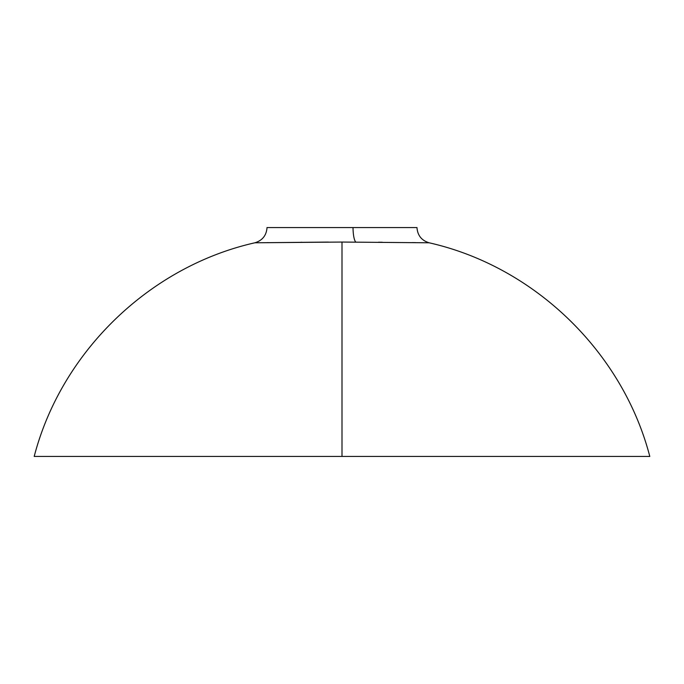 <?xml version="1.0" encoding="UTF-8"?>
<svg xmlns="http://www.w3.org/2000/svg" width="684" height="684" viewBox="0 0 684 684"><rect width="100%" height="100%" fill="white"/><g stroke="black" fill="none" stroke-linecap="round" stroke-linejoin="round"><path stroke-width="1.03" d="M428.877 242.786L342 242.051L342 456.442L649.8 456.442L34.2 456.442C61.363 351.909 149.505 266.563 254.867 242.794C262.408 240.503 266.461 235.424 267.025 227.558M378.372 242.221L382.288 242.256M412.196 242.589L415.744 242.632M429.013 242.794L342 242.051L254.987 242.794L328.311 242.076M331.15 227.558L353.012 227.558A15.783 3.488 -89.7 0 0 355.894 242.076A15.783 3.488 90.3 0 1 353.012 227.558L416.881 227.558M267.111 227.558L416.975 227.558C417.539 235.424 421.592 240.503 429.133 242.794C534.495 266.563 622.637 351.909 649.8 456.442L34.2 456.442L342 456.442L342 242.051L254.867 242.794M255.944 242.777L257.449 242.76M258.501 242.752L259.296 242.743M267.179 242.64L268.29 242.632M300.798 242.264L301.858 242.256"/></g></svg>
